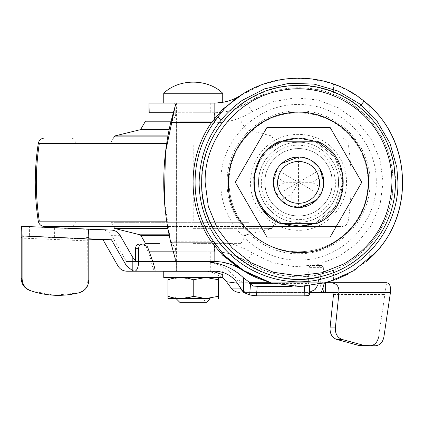 <?xml version="1.0" encoding="UTF-8"?>
<svg xmlns="http://www.w3.org/2000/svg" width="424" height="424" viewBox="0 0 424 424"><rect width="100%" height="100%" fill="white"/><g stroke="black" fill="none" stroke-linecap="round" stroke-linejoin="round"><path stroke-width="0.32" stroke-dasharray="2.12 1.59" d="M311.174 142.268L311.179 142.268C311.439 139.719 312.843 138.314 315.392 138.054M111.093 222.303L193.233 222.303L111.093 222.303L113.526 226.511M248.729 222.303L193.233 222.303L248.729 222.303M145.443 243.365L159.901 243.365M193.233 243.365L241.023 243.365L193.233 243.365M180.338 121.206L210.124 121.206L180.338 121.206M145.443 121.206L171.015 121.206M75.573 142.268L75.287 142.268C75.027 139.719 73.622 138.314 71.073 138.054M46.502 138.054L167.533 138.054M247.637 226.511L340.525 226.511L247.637 226.511M44.52 226.511L167.533 226.511M315.355 226.511L71.11 226.511L315.355 226.511M75.324 222.303L75.287 222.303C75.027 224.847 73.628 226.252 71.073 226.511M311.142 222.303L311.179 222.303C311.439 224.847 312.843 226.252 315.392 226.511M320.306 156.551C328.059 163.378 332.04 171.953 332.241 182.283C332.708 200.292 316.553 216.447 298.544 215.98C280.534 216.447 264.38 200.292 264.846 182.283C264.963 173.368 268.048 165.636 274.1 159.085C280.81 152.237 288.956 148.739 298.544 148.586C306.738 148.67 313.993 151.326 320.306 156.551C328.059 163.378 332.04 171.953 332.241 182.283C332.708 200.292 316.553 216.447 298.544 215.98C280.534 216.447 264.38 200.292 264.846 182.283C264.963 173.368 268.048 165.636 274.1 159.085C280.81 152.237 288.956 148.739 298.544 148.586C306.738 148.67 313.993 151.326 320.306 156.551M273.66 186.724L273.268 182.283L277.344 168.519M277.487 168.307L281.578 163.547M286.762 204.644L277.89 196.853L273.676 186.798M301.835 207.341L298.544 207.559L291.601 206.583M323.819 182.283L323.719 184.541M323.65 185.209L321.493 192.878M320.178 195.353L316.876 199.683L319.558 196.328M316.58 199.99L315.17 201.321M306.08 158.157L309.865 159.684L316.384 164.38M317.454 165.519L319.929 168.816M302.28 157.288L298.544 157.007L302.906 157.389M288.739 205.576L285.951 204.198L282.002 201.395M291.267 206.488L290.588 206.276M275.86 193.429L274.084 188.659L285.151 182.283L298.544 182.283L298.544 207.559L291.839 206.652L291.85 193.879L280.794 200.276L276.363 194.404M323.607 185.542L322.998 188.659L321.392 193.084M322.473 174.147L323.57 178.748M323.586 178.859L323.634 185.304M320.433 194.923L298.544 182.283L320.433 169.648L321.864 172.542M273.422 185.034L274.084 175.907L276.655 169.648L298.544 182.283L311.931 182.283L322.998 188.659M274.084 188.659L273.432 185.145M285.151 182.283L274.084 175.907M322.998 175.907L311.931 182.283M266.929 237.043L235.309 182.283L266.929 127.523L330.158 127.523L361.778 182.283L330.158 237.043L266.929 237.043M258.571 182.786L258.566 182.283C258.094 161.936 275.425 143.354 295.756 142.406C318.048 140.206 339.158 159.896 338.522 182.283C339.062 203.552 320.067 222.669 298.793 222.261C277.529 222.934 258.296 204.061 258.571 182.786M295.464 138.203C308.396 137.524 319.611 141.584 329.114 150.377C337.997 159.164 342.534 169.796 342.73 182.283C342.518 195.019 337.822 205.799 328.648 214.629C320.184 222.309 310.246 226.257 298.819 226.469C275.314 227.216 254.056 206.356 254.358 182.839L254.358 182.283C253.748 158.671 274.932 137.487 298.544 138.097C310.315 138.256 320.507 142.353 329.114 150.377L329.114 150.377C337.997 159.164 342.534 169.796 342.73 182.283C342.518 195.019 337.822 205.799 328.648 214.629L328.648 214.629C320.104 222.377 310.071 226.326 298.544 226.469C274.932 227.079 253.748 205.894 254.358 182.283C253.833 159.79 272.987 139.252 295.464 138.203M282.124 141.213L268.413 149.905C259.228 158.746 254.527 169.536 254.315 182.283C254.511 194.78 259.053 205.428 267.942 214.215L282.13 223.353L267.942 214.215C259.053 205.428 254.511 194.78 254.315 182.283C254.527 169.536 259.223 158.746 268.413 149.905L283.301 140.763M288.829 139.136L295.337 138.171M314.958 141.213L335.167 157.484L342.772 182.283L335.167 207.087L314.958 223.353L335.167 207.087L342.772 182.283L335.008 157.251L314.958 141.213M294.097 226.289L290.207 225.722M258.523 182.283C257.887 204.697 279.019 224.402 301.332 222.203C321.684 221.254 339.03 202.651 338.559 182.283L338.559 181.779C338.834 160.484 319.579 141.589 298.295 142.268C276.999 141.855 257.983 160.993 258.523 182.283M321.328 221.174L337.758 204.506M340.461 198.851L343.069 175.298L333.37 153.673M279.978 141.213L317.11 141.213M267.836 149.29L265.069 152.099M262.074 155.793L259.705 159.408M317.11 223.353L279.978 223.353M323.565 185.839L322.468 190.429M297.463 207.537L292.449 206.811M286.698 204.607L282.082 201.458M280.46 199.943L278.446 197.611M275.738 193.174L273.279 183.025M273.65 177.91L275.568 171.757M277.651 168.058L280.211 164.883M283.879 161.698L287.578 159.514M292.523 157.739L296.164 157.124M305.587 158.009L307.914 158.809M311.486 160.574L314.862 162.986L319.807 168.619M322.616 174.582L323.512 178.356M298.544 157.007L298.544 182.283L276.655 194.918M291.85 193.879L298.544 182.283M176.342 261.513L202.11 261.513C212.594 262.202 212.663 262.202 202.322 261.513L176.342 261.513L176.342 271.201L210.124 271.201L210.124 262.127L205.168 261.597M210.039 271.201L176.442 271.201M308.036 292.486L243.646 292.417L308.036 292.486L309.387 294.781L309.573 285.251L308.486 283.402L273.162 283.402M369.887 345.799L375.187 345.799M139.565 244.081L142.496 244.081L146.322 246.853L151.485 261.513L150.568 261.513L152.714 261.513L149.206 261.513L214.147 261.513M88.786 280.45L87.879 280.677L87.683 238.792L88.118 238.781L88.118 229.188M24.539 236.131L87.683 238.792L24.539 236.131L22.186 236.645L21.2 238.092L87.879 240.901M383.868 337.096L378.563 337.096L384.849 294.521L379.189 292.417L337.849 292.417M333.487 294.521L384.849 294.521L386.587 282.729L374.827 282.729L375.086 292.417L379.189 292.417M87.879 280.677C87.482 286.995 84.265 291.092 78.239 292.963L79.304 292.703M222.573 277.497L210.304 271.646L205.508 271.201L222.892 271.201L222.886 274.466M206.944 271.201L222.722 274.582M243.646 292.417L309.472 292.279M318.074 284.695L318.382 282.729L324.275 282.729L324.307 283.306M319.818 267.38L323.316 267.38L321.805 265.456L318.313 265.456L319.818 267.38L320.783 282.729L320.48 282.729L325.314 282.729L325.314 283.041M319.134 267.38L309.001 267.38L310.177 265.456L320.306 265.456L319.134 267.38L318.382 282.729M320.306 265.456L321.805 265.456M318.313 265.456L310.177 265.456M309.001 267.38L308.253 282.729L320.783 282.729M374.827 282.729L270.607 282.729L307.681 282.729L308.486 283.402M247.855 282.729L239.3 282.729L236.65 279.098L243.482 282.729L247.855 282.729L253.409 286.094M304.358 286.38L304.363 286.306C307.898 286.248 309.637 285.898 309.573 285.251L309.594 285.951M92.008 229.246L92.3 229.262M21.2 226.284L29.399 226.66L29.399 236.359L24.56 236.136M78.239 292.963L54.267 295.247L30.608 290.71M154.166 261.513L154.166 271.201L164.899 271.201L164.899 261.513L126.389 261.513L135.765 261.513L135.569 261.152L136.427 261.513L135.956 261.513M135.765 261.513L151.485 261.513M135.569 260.548L135.569 261.152M202.322 261.513L210.304 262.271C221.132 264.534 229.914 270.141 236.65 279.098M29.399 236.359L46.799 237.297L46.799 227.598L103.027 230.068C106.763 230.354 109.604 232.103 111.56 235.32L120.061 235.32M126.389 261.513L111.56 235.32M103.027 230.068L103.027 239.761M88.786 238.807L88.118 238.781M46.799 227.646L46.799 237.339L88.786 239.157M103.122 230.068L103.122 239.761M46.799 227.598L29.399 226.66M375.086 292.417L321.09 292.417L320.48 282.729M326.475 282.729L325.314 282.729M323.284 282.729L323.284 290.673M323.316 267.38L324.275 282.729M321.392 292.417L321.09 292.417M307.681 282.729L308.253 282.729M306.801 282.729L306.897 292.417L307.782 292.417M307.951 292.417L306.897 292.417M150.568 261.513L154.32 271.201L154.898 271.201L154.32 271.201M202.513 261.513L176.214 261.513L193.233 261.513L176.214 261.513L176.214 251.824L193.233 251.824L176.214 251.824M205.508 271.201L164.899 271.201M304.363 286.306L291.526 286.306M243.482 282.729L239.3 282.729M212.36 271.201L214.629 271.201M332.241 182.283C332.708 164.274 316.553 148.119 298.544 148.586C289.406 148.713 281.531 151.935 274.922 158.247C268.344 164.91 264.984 172.923 264.846 182.283C264.963 191.198 268.048 198.93 274.1 205.481C280.81 212.329 288.956 215.827 298.544 215.98C306.738 215.896 313.993 213.24 320.306 208.014C328.059 201.188 332.04 192.613 332.241 182.283C332.708 164.274 316.553 148.119 298.544 148.586C280.534 148.119 264.38 164.274 264.846 182.283C264.963 191.198 268.048 198.93 274.1 205.481L274.508 205.905C281.17 212.482 289.184 215.843 298.544 215.98C306.738 215.896 313.993 213.24 320.306 208.014C328.059 201.188 332.04 192.613 332.241 182.283C332.708 200.292 316.553 216.447 298.544 215.98C289.184 215.843 281.17 212.482 274.508 205.905C268.196 199.296 264.974 191.42 264.846 182.283C264.984 172.923 268.344 164.91 274.922 158.247L274.922 158.247C281.531 151.935 289.406 148.713 298.544 148.586C316.553 148.119 332.708 164.274 332.241 182.283M253.637 235.384C237.631 221.296 229.421 203.6 229.002 182.283C228.043 145.125 261.385 111.782 298.544 112.742C335.702 111.782 369.044 145.125 368.085 182.283C367.836 200.679 361.471 216.638 348.984 230.153C335.14 244.282 318.323 251.506 298.544 251.824C281.637 251.644 266.664 246.164 253.637 235.384C237.631 221.296 229.421 203.6 229.002 182.283C229.395 161.353 237.355 143.869 252.884 129.834C281.308 103.657 330.72 108.502 353.521 139.697C363.087 152.28 367.942 166.478 368.085 182.283C367.836 200.679 361.471 216.638 348.984 230.153C335.14 244.282 318.323 251.506 298.544 251.824C281.637 251.644 266.664 246.164 253.637 235.384M235.983 256.26C213.685 236.65 202.248 211.989 201.66 182.283C200.324 130.513 246.773 84.063 298.544 85.399C350.314 84.063 396.763 130.513 395.428 182.283C395.089 207.914 386.216 230.147 368.822 248.973L368.822 248.973C335.416 285.893 273.189 289.269 235.983 256.26L235.983 256.26C213.68 236.64 202.237 211.979 201.66 182.283C201.877 159.514 209.064 139.204 223.209 121.359C254.713 80.284 320.003 73.357 359.425 106.917C382.787 126.622 394.792 151.744 395.428 182.283C395.089 207.919 386.216 230.147 368.822 248.973C349.53 268.657 326.104 278.722 298.544 279.167C274.985 278.918 254.13 271.281 235.983 256.26M180.237 103.053L210.251 103.053L180.237 103.053M193.233 112.742L210.251 112.742L193.233 112.742M205.783 251.824L193.233 251.824L205.783 251.824M205.783 261.513L193.233 261.513L205.783 261.513M273.618 178.107L274.54 174.365M277.81 167.83L279.866 165.254M280.81 164.274L286.725 159.943M291.548 157.993L298.051 157.013M298.411 157.007L308.46 159.037M311.322 160.479L320.719 170.157M313.495 202.661L308.598 205.47L304.58 206.827M303.626 207.039L289.963 206.059M288.299 205.391L278.775 198.035M276.077 193.858L273.268 182.283M323.639 185.277L321.44 192.984M321.249 193.386L314.47 201.909M322.351 173.803L323.544 178.589M220.883 179.352C221.397 138.351 259.043 102.778 300.007 104.58C341.013 104.325 377.291 141.287 376.263 182.283C377.286 223.257 341.05 260.214 300.06 259.986C258.004 261.926 219.706 224.37 220.825 182.283L220.883 179.352M395.327 182.283C396.265 228.764 359.107 271.964 313.007 277.98C271.44 284.944 227.312 261.02 210.463 222.388C204.697 209.642 201.798 196.275 201.76 182.283C202.651 148.824 216.622 122.25 243.678 102.55C274.975 82.563 307.543 80.21 341.389 95.501C373.91 111.125 395.714 146.206 395.327 182.283M241.097 95.278L235.813 99.009M229.289 104.352L226.496 106.928M226.183 107.224L224.126 109.265M236.645 266.177L239.576 268.265M149.206 103.053L214.147 103.053C225.494 103.053 225.494 103.053 214.147 103.053C225.494 103.053 225.494 103.053 214.147 103.053L215.519 103.037M218.917 102.831L222.722 102.322L216.208 103.011L222.722 103.011L163.749 103.011M171.111 241.797L175.642 248.729L174.577 251.824L214.523 251.824C226.215 251.893 236.968 255.1 246.794 261.438C276.262 279.448 306.854 281.621 338.575 267.963C371.313 253.112 393.514 218.233 393.112 182.283C393.541 145.792 370.624 110.447 337.133 95.946C305.799 83.019 275.69 85.415 246.794 103.127C236.968 109.466 226.215 112.673 214.523 112.742L174.577 112.742L175.642 115.842L171.111 122.769L214.523 122.769C228.202 122.684 240.784 118.937 252.28 111.523L272.727 101.776L295.03 97.812L317.581 99.91L338.771 107.924L357.066 121.275L371.164 139.003L380.052 159.837L383.084 182.283L380.052 204.728L371.164 225.563L357.066 243.291L338.771 256.642L317.581 264.656L295.03 266.754L272.727 262.79L252.28 253.043C240.784 245.629 228.202 241.881 214.523 241.797L171.111 241.797L175.441 258.916M176.008 259.234L175.626 249.058M175.441 105.65L171.111 122.769M175.626 115.508L176.008 105.332M170.702 242.062L164.358 200.128M252.28 111.523L246.794 103.127L231.091 110.367C227.031 111.74 221.508 112.535 214.523 112.742L149.206 112.742M214.523 241.797L214.523 251.824C221.461 252.026 226.983 252.815 231.091 254.199L246.794 261.438C270.92 278.001 306.6 281.584 333.534 270.141C344.511 266.542 356.568 258.015 369.707 244.563L369.707 258.476M236.846 266.897L231.345 264.528M223.326 262.35L216.934 261.587M214.523 251.824L149.301 251.824M173.204 251.824L174.577 251.824M149.004 251.824L149.206 261.513L149.004 251.824M369.707 106.095L369.707 120.003C400.717 153.981 400.717 210.585 369.707 244.563M369.707 120.003C356.573 106.557 344.516 98.029 333.534 94.425C306.6 82.987 270.92 86.565 246.794 103.127M174.577 112.742L173.204 112.742M333.434 280.529L302.741 286.454L270.941 282.819M333.534 270.141L333.534 280.492L335.983 279.586M347.844 274.148L366.352 261.476M365.435 102.311L355.492 94.955M347.913 90.46L333.534 84.074L333.534 94.425M241.707 94.881L262.509 84.45L285.734 78.816L309.647 78.62L332.411 83.682M214.173 103.053L226.861 101.431M227.895 101.151L235.638 98.257M210.081 298.56L205.454 298.909L176.384 298.56M210.081 298.909L176.384 298.909M206.711 302.28L203.525 302.28L205.454 298.909M203.525 302.28L179.755 302.28M218.508 296.302L205.947 298.56L167.957 298.56M180.518 298.56L167.957 296.302M205.794 298.56L193.233 296.302L180.677 298.56M167.957 279.755L180.518 277.497L167.957 277.497L193.233 277.497L163.749 277.497M180.677 277.497L193.233 279.755L205.794 277.497L180.518 277.497M193.233 296.302L193.233 279.755M222.722 277.497L205.794 277.497M205.947 277.497L218.508 279.755M214.099 271.265L163.749 271.265M193.233 271.265L210.081 271.265L193.233 271.265M222.722 93.254L163.749 93.254M142.257 129.755L169.102 129.755M114.915 135.903L167.909 135.903M114.65 136.104L167.877 136.104M114.65 228.462L167.872 228.462M275.377 222.303L271.816 228.462L269.097 228.462M114.915 228.663L167.909 228.663M140.053 234.811L169.102 234.811M241.023 243.365L245.618 235.405L246.413 234.811L244.574 234.811M193.233 228.663L268.843 228.663L193.233 228.663M246.413 234.811L271.551 228.663L268.843 228.663M140.847 235.405L169.224 235.405M245.618 235.405L243.805 235.405M143.021 129.161L169.224 129.161M39.315 143.402L166.669 143.402M249.922 221.169L346.71 221.169L249.922 221.169M341.945 138.054C345.327 138.314 347.41 140.1 348.189 143.402C352.206 169.324 352.206 195.247 348.189 221.169L346.71 221.169M120.533 221.169L166.669 221.169M38.277 221.169L39.315 221.169M193.233 221.169L193.233 143.402M146.322 246.853L147.547 246.853M250.801 283.402L249.344 283.402M111.406 230.062L103.064 230.062M54.389 228.011L54.389 237.71M286.995 282.729L286.995 292.417M210.304 262.271L210.304 271.646M261.348 182.283C260.267 208.02 290.154 227.64 313.341 216.41C327.577 209.483 335.045 198.103 335.739 182.283L333.46 169.462C326.358 153.101 313.893 145.003 296.053 145.172C277.095 145.999 260.903 163.314 261.348 182.283M369.945 182.283C370.889 219.929 337.594 253.881 299.938 253.674C261.301 255.455 226.114 220.946 227.142 182.283L227.19 179.591C227.667 141.923 262.249 109.238 299.89 110.892C337.562 110.659 370.889 144.621 369.945 182.283M336.497 152.884C343.101 161.571 346.456 171.37 346.551 182.283C347.214 207.935 324.196 230.953 298.544 230.29C272.892 230.953 249.874 207.935 250.536 182.283C250.807 167.835 256.303 155.767 267.025 146.073C286.645 128.006 320.756 131.35 336.497 152.884M223.209 121.359L221.243 119.775M359.425 106.917L361.015 104.951M252.28 253.043L246.794 261.438M214.523 122.769L214.523 112.742M231.091 254.199L231.091 264.438M231.091 100.128L231.091 110.367M241.023 121.206L245.618 129.161L246.413 129.755L271.551 135.903L275.377 142.268M113.526 138.054L111.093 142.268M210.124 121.206L210.124 243.365M176.342 243.365L176.342 121.206M348.189 221.169C347.41 224.471 345.327 226.252 341.945 226.511M271.816 228.462L271.551 228.663M248.385 292.417C243.116 291.071 240.721 290.085 241.187 289.459M210.251 103.053L210.251 112.742M176.214 112.742L176.214 103.053M210.251 261.513L210.251 251.824M176.013 259.197L175.642 248.729M176.013 105.369L175.642 115.842M222.722 271.265L222.722 274.174M176.384 103.011L176.384 271.265M210.081 271.201L210.081 262.048M210.081 261.513L210.081 103.053"/><path stroke-width="0.64" d="M159.901 243.365L145.443 243.365L140.847 235.405L169.224 235.405M171.015 121.206L145.443 121.206L140.847 129.161L140.053 129.755L114.915 135.903L113.526 138.054M167.533 138.054L46.502 138.054M167.533 226.511L44.52 226.511C41.139 226.252 39.061 224.471 38.277 221.169L120.533 221.169M281.578 163.547L298.544 157.007C304.686 157.076 310.13 159.069 314.862 162.986C320.682 168.105 323.666 174.534 323.819 182.283L323.565 185.839M291.601 206.583L286.762 204.644M323.719 184.541L323.65 185.209M321.493 192.878L320.178 195.353M319.929 168.816L323.819 182.283C323.729 188.972 321.413 194.77 316.876 199.683L316.58 199.99M315.17 201.321L298.544 207.559L297.463 207.537M316.384 164.38L317.454 165.519M302.906 157.389L306.08 158.157M291.876 206.663L291.267 206.488M290.588 206.276L288.739 205.576M321.392 193.084L320.433 194.923M321.864 172.542L322.473 174.147M276.363 194.404L275.86 193.429M282.002 201.395L280.794 200.276M266.929 237.043L235.309 182.283L266.929 127.523L330.158 127.523L361.778 182.283L330.158 237.043L266.929 237.043M283.301 140.763L288.829 139.136M295.337 138.171L298.544 138.054L314.958 141.213L298.268 138.054L282.124 141.213M290.207 225.722L282.13 223.353L301.628 226.405L314.958 223.353L298.544 226.511L294.097 226.289M333.37 153.673L317.11 141.213C351.867 154.787 351.867 209.779 317.11 223.353L321.328 221.174M337.758 204.506L340.461 198.851M317.11 141.213L279.978 141.213L267.836 149.29M265.069 152.099L262.074 155.793M259.705 159.408L253.753 177.216L255.577 195.904L264.852 212.228L279.978 223.353L317.11 223.353M279.978 141.213C245.215 154.787 245.215 209.779 279.978 223.353M322.468 190.429L319.558 196.328M273.279 183.025L273.268 182.283C273.422 190.032 276.406 196.466 282.225 201.58C286.958 205.502 292.396 207.49 298.544 207.559C305.731 207.442 311.841 204.819 316.876 199.683L301.835 207.341M292.449 206.811L286.698 204.607M282.082 201.458L280.46 199.943M278.446 197.611L275.738 193.174M283.879 161.698L280.211 164.883C275.674 169.796 273.358 175.594 273.268 182.283L273.65 177.91M275.568 171.757L277.651 168.058M287.578 159.514L292.523 157.739M296.164 157.124L298.544 157.007C291.352 157.124 285.241 159.753 280.211 164.883M302.28 157.288L305.587 158.009M307.914 158.809L311.486 160.574M319.807 168.619L322.616 174.582M323.512 178.356L323.639 185.277M284.944 198.363C280.094 194.102 277.609 188.738 277.481 182.283C278.732 169.489 285.75 162.472 298.544 161.221C311.338 162.472 318.355 169.489 319.606 182.283C319.532 187.853 317.603 192.687 313.824 196.784C309.626 201.061 304.533 203.25 298.544 203.345C293.424 203.292 288.887 201.633 284.944 198.363M202.11 261.513L205.168 261.597M366.416 345.799L359.16 345.539L336.847 339.476C332.119 337.695 329.856 333.842 330.058 327.922L335.358 327.922C335.156 333.842 337.425 337.695 342.152 339.476L364.46 345.539L375.187 345.799C379.835 345.401 382.729 342.502 383.868 337.096L390.462 292.417L339.004 292.417L338.723 294.251C339.841 286.635 336.847 282.797 329.734 282.729L386.587 282.729C389.725 283.301 391.013 286.534 390.462 292.417M378.563 337.096C377.429 342.502 374.535 345.401 369.887 345.799L361.11 345.799M142.628 244.081C140.201 244.33 138.871 245.734 138.632 248.289L135.569 248.289C135.807 245.734 137.138 244.33 139.565 244.081L143.72 244.081L147.547 246.853L152.714 261.513C154.691 267.353 155.423 270.586 154.898 271.201L135.182 271.122C137.302 270.003 138.447 266.797 138.632 261.513L135.956 261.513M143.72 244.081L142.496 244.081M332.554 292.417L333.487 294.521L330.058 327.922M21.2 278.43L22.106 278.754C22.408 284.552 25.239 288.543 30.608 290.71L29.548 290.339C24.274 288.135 21.491 284.165 21.2 278.43L21.2 226.284L92.3 229.262L21.2 226.284C21.751 226.861 22.053 230.094 22.106 235.977L82.32 238.516L88.786 237.408C88.748 232.924 88.526 230.184 88.118 229.188L111.406 230.062C115.185 230.333 118.068 232.087 120.061 235.32L132.818 257.469L132.818 270.814L135.182 271.122M29.548 290.339L30.608 290.71C46.645 296.127 62.879 296.789 79.304 292.703C85.24 290.784 88.399 286.698 88.786 280.45L88.786 237.408M222.722 274.582L212.36 271.201M309.472 292.279L315.08 289.581L318.074 284.695M324.307 283.306L321.392 292.417L309.472 292.417L337.849 292.417L338.723 294.251M249.975 282.729L270.607 282.729L249.975 282.729M256.467 295.835L249.651 294.998L250.584 283.221L253.409 286.094L257.225 286.306L256.467 295.835L304.178 295.835L304.363 286.306M304.178 295.835C307.718 295.782 309.451 295.427 309.387 294.781L309.594 285.951M135.569 248.289L135.569 260.548M138.632 248.289L138.632 261.513L201.882 261.513C218.593 261.862 232.432 267.279 243.408 277.752L243.408 292.088L237.403 283.237L226.485 281.721L222.573 277.497M250.584 283.221L243.408 277.752M239.73 292.417C236.195 292.332 233.338 290.885 231.16 288.076L239.936 288.076L243.646 292.417L249.651 294.998M136.237 271.201L126.866 271.201C122.987 271.069 120.013 269.314 117.946 265.933L103.027 239.761L111.459 239.761L88.786 238.807M117.946 265.933L126.532 265.933L132.818 270.814M244.007 292.666L243.408 292.088M126.866 271.201L154.166 271.201M132.818 257.469L136.427 261.513L138.632 261.513M126.532 265.933L111.459 239.761M88.786 239.157L103.122 239.761M231.16 288.076L226.485 281.721M329.734 282.729L326.475 282.729M323.284 290.673L323.284 292.417M154.898 271.201L214.629 271.201C224.291 271.461 231.88 275.473 237.403 283.237M176.214 261.513L164.899 261.513M291.526 286.306L257.225 286.306M335.358 327.922L339.004 292.417M22.106 278.754L22.106 235.977M273.268 182.283L273.618 178.107M274.54 174.365L277.81 167.83M279.866 165.254L280.81 164.274M286.725 159.943L291.548 157.993M298.051 157.013L298.411 157.007M308.46 159.037L311.322 160.479M320.719 170.157L322.351 173.803M304.58 206.827L303.626 207.039M289.963 206.059L288.299 205.391M278.775 198.035L276.077 193.858M321.44 192.984L321.249 193.386M314.47 201.909L313.495 202.661M323.544 178.589L323.819 182.283M242.189 100.387L264.47 88.892L288.914 83.337L313.972 84.074L338.05 91.054L359.61 103.838L377.291 121.609L389.969 143.238L396.827 167.347L397.956 182.283C398.666 225.939 367.03 267.374 324.726 278.186C279.284 291.569 226.835 266.972 208.067 223.48C202.147 210.383 199.169 196.651 199.132 182.283C200.043 147.918 214.396 120.617 242.189 100.387M324.047 275.706C265.313 294.06 199.466 243.779 201.702 182.283C200.573 133.189 242.205 88.287 291.251 85.717C340.122 80.894 388.024 119.027 394.288 167.734L395.385 182.283C396.08 224.81 365.26 265.175 324.047 275.706M344.113 263.823L321.615 272.802L297.563 275.69L273.581 272.298L251.273 262.848L232.145 247.987L217.486 228.706L208.274 206.303L205.131 182.283C204.32 138.902 237.758 98.236 280.471 90.635C320.867 81.975 365.117 103.997 382.559 141.452C388.781 154.352 391.914 167.962 391.956 182.283C390.727 218.1 374.779 245.279 344.113 263.823M221.243 119.775L217.825 117.008L213.261 123.57C189.024 157.792 189.024 206.779 213.261 240.996L224.126 255.306C233.651 264.974 244.653 272.531 257.13 277.964L271.249 282.903L245.851 272.245L224.126 255.306L222.833 255.423L211.608 242.136L213.261 240.996M241.669 269.659L241.707 269.685C233.311 264.295 224.126 261.571 214.147 261.513L174.63 261.513L176.008 259.234L175.282 258.916L170.718 242.136L211.608 242.136C186.904 207.251 186.904 157.315 211.608 122.43L222.833 109.143L224.126 109.265C259.769 71.296 324.281 67.57 364.057 101.182C410.135 136.316 415.87 210.569 375.733 252.365L353.833 270.671L327.794 282.352L299.561 286.534L271.249 282.903M222.833 109.143L241.097 95.278M235.813 99.009L229.289 104.352M226.496 106.928L226.183 107.224M164.358 200.128L165.471 152.386L175.282 105.65L170.718 122.43L211.608 122.43L213.261 123.57M224.264 255.444L236.645 266.177M270.941 282.819L241.707 269.685L222.833 255.423M175.282 105.65L176.008 105.332L174.63 103.053L214.147 103.053C224.126 102.995 233.311 100.271 241.707 94.881L235.638 98.257M214.173 103.053L218.917 102.831M163.749 93.254C178.854 78.429 207.612 78.429 222.722 93.254L163.749 93.254L163.749 103.011L215.519 103.037M170.718 122.43C161.427 162.334 161.427 202.232 170.718 242.136M175.282 258.916L170.702 242.062M241.707 269.685L236.846 266.897M231.345 264.528L223.326 262.35M216.934 261.587L214.147 261.513L214.147 245.47L215.758 244.616M149.301 251.824L173.204 251.824M173.204 112.742L149.004 112.742L149.004 103.053L149.206 112.742M152.714 261.513L174.63 261.513M335.983 279.586L347.844 274.148M366.352 261.476L369.707 258.476C413.469 219.871 413.469 144.695 369.707 106.095L365.435 102.311M355.492 94.955L347.913 90.46M332.411 83.682L333.534 84.074M174.63 103.053L149.206 103.053M226.861 101.431L227.895 101.151M176.384 298.909L176.384 298.56L210.081 298.56L206.711 302.28L179.755 302.28L176.384 298.909L210.081 298.909M167.957 298.56L167.957 296.302L167.957 298.56L205.947 298.56M218.508 298.56L218.508 296.302L218.508 298.56M218.508 279.755L218.508 277.497L218.508 279.755L205.815 277.497L193.233 279.755C184.827 276.793 176.405 276.793 167.957 279.755L167.957 296.302C176.363 299.27 184.79 299.27 193.233 296.302L205.799 298.56L218.508 296.302L218.508 279.755L218.508 296.302M193.233 296.302L193.233 279.755M167.957 279.755L167.957 296.302M214.099 271.265L163.749 271.265L163.749 277.497L222.722 277.497L222.722 274.174M169.102 129.755L140.053 129.755M167.909 135.903L114.915 135.903M167.877 136.104L114.65 136.104M167.872 228.462L114.65 228.462L140.053 234.811L140.847 235.405M167.909 228.663L115.158 228.663M169.102 234.811L140.217 234.811M169.224 129.161L140.847 129.161M166.669 143.402L38.277 143.402C39.061 140.1 41.139 138.314 44.52 138.054M166.669 221.169L39.315 221.169C35.33 195.247 35.33 169.324 39.315 143.402M359.16 345.539L364.46 345.539M342.152 339.476L336.847 339.476M273.162 283.402L250.801 283.402M325.314 282.729L325.314 292.417M332.75 243.498C288.988 270.644 226.072 233.73 228.419 182.283C227.709 148.151 255.407 116.542 289.338 112.768C318.498 108.47 349.116 124.937 361.614 151.633C366.283 161.316 368.636 171.535 368.668 182.283C367.746 209.17 355.773 229.575 332.75 243.498M361.015 104.951L364.057 101.182L365.923 102.725M224.126 109.265L217.825 117.008M214.147 103.053L214.147 119.096L215.758 119.95M113.526 226.511L114.65 228.462M38.277 143.402C34.259 169.324 34.259 195.247 38.277 221.169M241.42 289.693L243.646 292.417M210.081 262.048L210.081 261.513M222.722 93.254L222.722 102.322"/></g></svg>
